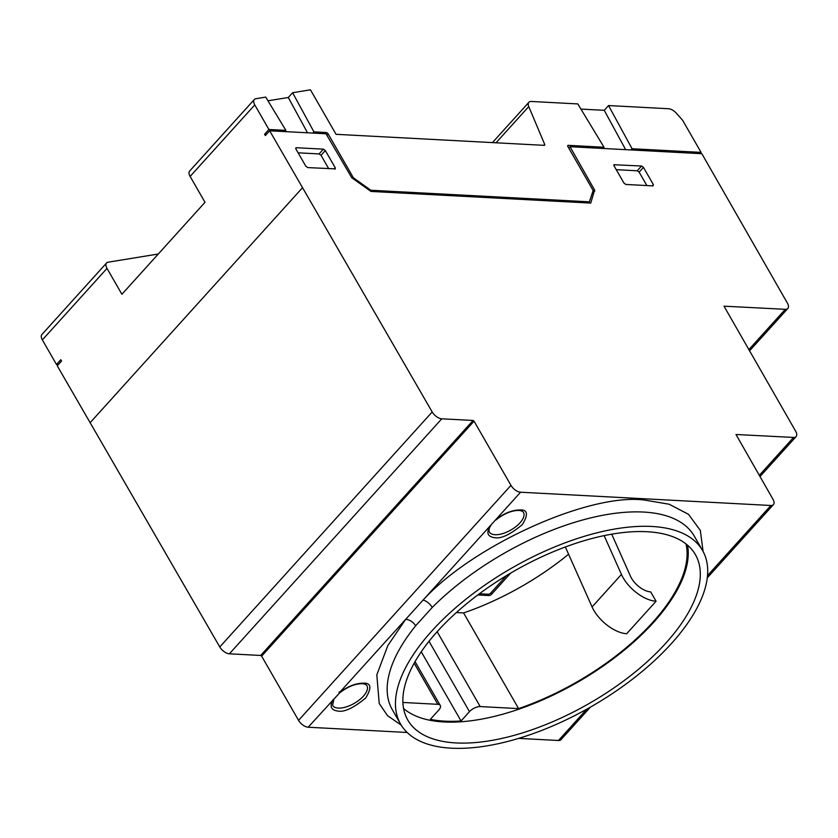 <?xml version="1.0" encoding="UTF-8"?>
<svg xmlns="http://www.w3.org/2000/svg" width="838" height="838" viewBox="0 0 838 838"><rect width="100%" height="100%" fill="white"/><g stroke="black" fill="none" stroke-linecap="round" stroke-linejoin="round"><path stroke-width="1.26" d="M264.599 134.248L265.353 135.557L269.658 130.791L432.188 411.971L219.776 646.967L57.246 365.797L61.551 361.031L60.797 359.722L56.492 364.488L42.361 339.903L107.013 268.38L121.898 294.274L205.006 202.314L190.121 176.43L254.773 104.907L268.904 129.481L264.599 134.248L266.442 134.342M586.768 709.189L558.475 740.499A8.506 4.368 42.1 0 0 561.01 739.64L590.381 707.146M558.475 740.499L518.68 738.383M407.142 732.475L308.175 727.227L339.537 692.953C347.571 686.762 355.134 683.661 362.246 683.672C364.719 683.934 366.279 684.583 366.908 685.631A19.787 9.082 -29.9 0 1 359.261 700.002A19.787 9.082 -29.9 0 1 338.363 708.1A19.787 9.082 -29.9 0 1 332.592 705.366L333.87 699.227L339.547 692.974M298.558 720.366L261.634 656.154L474.036 421.147L510.96 485.359L298.558 720.366A8.506 4.368 42.1 0 0 308.175 727.227M261.634 656.154L260.67 655.463L229.382 653.808L441.783 418.801L473.082 420.456L260.67 655.463M219.776 646.967A8.506 4.368 42.1 0 0 229.382 653.808M333.849 699.217L333.011 699.74C329.365 706.444 331.052 710.226 338.081 711.085C344.481 712.258 353.709 707.88 365.756 697.939C371.957 687.684 371.14 682.771 363.304 683.18C355.427 683.253 347.361 686.521 339.128 692.984L520.576 492.22L770.887 505.492A8.506 4.368 -137.9 0 0 773.422 504.644A8.506 4.368 -137.9 0 0 772.961 499.249L735.994 434.493L793.555 437.446L759.249 475.408M793.555 437.446A8.506 4.368 -137.9 0 0 796.1 436.598A8.506 4.368 -137.9 0 0 795.639 431.203L724.001 306.174L785.3 309.316L748.784 349.718M785.3 309.316A8.506 4.368 -137.9 0 0 787.846 308.468A8.506 4.368 -137.9 0 0 787.395 303.105L701.835 153.7L570.008 146.713L594.603 190.048L590.748 203.079L370.972 191.431L351.709 177.687L326.045 133.776L269.658 130.791M699.992 153.605L701.081 152.39L682.624 120.284L676.476 113.34A8.506 4.368 -137.9 0 0 668.504 108.731L608.545 105.557L604.24 110.323L625.661 149.667M254.773 104.907A8.506 4.368 -137.9 0 1 254.312 99.513A8.506 4.368 -137.9 0 1 255.894 98.706L265.74 97.103L285.873 130.382L268.904 129.481M254.312 99.513L189.66 171.036A8.506 4.368 42.1 0 0 190.121 176.43M543.747 145.32L544.658 144.314A1.697 0.869 42.1 0 1 544.637 145.173A1.697 0.869 42.1 0 1 544.124 145.341L336.038 134.31L310.448 89.813L292.598 92.725L288.293 97.491L267.971 100.801M107.013 268.38A8.506 4.368 -137.9 0 1 106.552 262.996A8.506 4.368 -137.9 0 1 108.133 262.189L158.288 254.008M106.552 262.996L41.9 334.519A8.506 4.368 42.1 0 0 42.361 339.903M58.346 364.582L56.492 364.488M613.825 165.275L614.453 164.583L614.034 165.83L623.954 183.082L625.871 184.454L652.97 185.889L653.389 184.643L643.458 167.391L641.541 166.018L613.95 164.74M334.833 169.025L335.242 167.778L325.322 150.526L323.395 149.154L296.306 147.718L295.898 148.965L305.807 166.217L307.735 167.59L335.336 168.867M295.688 148.41L295.804 147.886M441.783 418.801A8.506 4.368 -137.9 0 1 432.188 411.971M474.036 421.147L473.082 420.456M520.576 492.22A8.506 4.368 -137.9 0 1 510.96 485.359M401.182 725.09L387.523 715.652L379.226 703.511L376.817 674.852L387.826 645.564L405.665 619.355C409.677 619.67 413.008 621.806 415.669 625.766A174.147 79.872 150.1 0 0 392.32 709.723L400.616 724.137A174.147 79.872 -29.9 0 1 467.866 597.662A174.147 79.872 -29.9 0 1 651.786 526.463A174.147 79.872 -29.9 0 1 702.548 550.514A174.147 79.872 -29.9 0 1 635.298 676.989A174.147 79.872 -29.9 0 1 451.378 748.187A174.147 79.872 -29.9 0 1 400.616 724.137M339.128 692.984L339.306 691.748M701.081 152.39L632.062 148.735L608.545 105.557M544.658 144.314L528.757 106.573A8.506 4.368 -137.9 0 1 528.862 102.32A8.506 4.368 -137.9 0 1 531.407 101.471L577.801 103.922L604.02 147.247L568.332 145.351A1.697 0.869 42.1 0 0 567.818 145.519A1.697 0.869 42.1 0 0 567.913 146.598L592.843 189.964A1.697 0.869 -137.9 0 1 593.032 190.865L589.386 201.832L370.836 190.247L353.95 178.201A1.697 0.869 -137.9 0 1 353.07 177.247L328.14 133.891A1.697 0.869 42.1 0 0 326.212 132.519L313.925 131.87L292.598 92.725M298.098 152.809L319.089 153.92L321.017 155.292L328.726 168.71M568.772 148.085L570.008 146.713M592.56 192.311L594.603 190.048M591.963 194.091L594.791 190.97M616.244 169.674L637.236 170.784L639.153 172.157L646.873 185.565M284.784 131.597L285.873 130.382M489.937 526.128L495.499 519.969C503.764 513.38 511.892 510.038 519.885 509.944C527.689 509.525 528.506 514.417 522.336 524.619C510.352 534.508 501.166 538.876 494.797 537.703C487.685 536.812 486.071 532.947 489.937 526.128M703.092 551.477L700.317 530.391L688.49 514.312L669.112 504.214L644.621 500.087C589.533 492.681 472.862 545.349 423.085 600.092C426.584 601.014 429.643 603.444 432.272 607.403L415.669 625.766M630.962 149.939L632.062 148.735M604.24 110.323L580.923 109.087M288.293 97.491L307.525 132.802M312.825 133.085L313.925 131.87M370.239 190.907L370.836 190.247M588.37 202.953L589.386 201.832M602.92 148.462L604.02 147.247M647.041 531.721A165.893 76.09 -29.9 0 1 695.404 554.63A165.893 76.09 -29.9 0 1 631.328 675.103A165.893 76.09 -29.9 0 1 456.123 742.939A165.893 76.09 -29.9 0 1 407.771 720.02A165.893 76.09 -29.9 0 1 471.836 599.547A165.893 76.09 -29.9 0 1 647.041 531.721M403.57 708.487A165.893 76.09 150.1 0 0 444.067 721.968A165.893 76.09 150.1 0 0 609.017 661.894A165.893 76.09 150.1 0 0 687.537 545.192M429.014 641.29L469.479 711.661A8.495 3.897 -29.9 0 1 480.205 706.57L518.596 708.602A164.604 75.493 150.1 0 0 686.008 543.935M469.479 711.661L461.057 720.984A164.604 75.493 150.1 0 1 444.81 721.141A164.604 75.493 150.1 0 1 430.334 719.36L438.756 710.037A8.495 3.897 -29.9 0 0 440.285 705.491L415.051 661.622M402.889 702.464L437.813 704.318A8.495 3.897 -29.9 0 1 440.285 705.491M518.596 708.602L463.592 612.934A164.604 75.493 150.1 0 0 568.573 554.222M456.364 612.547L463.592 612.934M510.709 573.077L491.56 594.268A2.126 0.974 -29.9 0 1 488.868 595.535L477.807 594.949M421.252 651.765L461.057 720.984M604.135 535.618L621.44 574.439L592.078 606.922A29.141 14.958 -137.9 0 0 593.754 610.211A29.141 14.958 -137.9 0 0 626.698 633.717L656.06 601.234L650.686 591.89A17.011 8.736 42.1 0 1 631.454 578.157A17.011 8.736 42.1 0 1 630.48 576.251L611.719 534.173M592.078 606.922L565.346 546.973M479.399 593.765L488.114 594.226A2.126 0.974 150.1 0 0 490.806 592.948L506.498 575.591M656.06 601.234A29.141 14.958 -137.9 0 1 623.116 577.717A29.141 14.958 -137.9 0 1 621.44 574.439M302.434 187.796L90.033 422.802M770.887 505.492L707.523 575.591M335.242 167.778L334.153 168.993M319.089 153.92L323.395 149.154M321.017 155.292L325.322 150.526M637.236 170.784L641.541 166.018M639.153 172.157L643.458 167.391M652.289 185.858L653.389 184.643M702.548 550.514L694.262 536.1A174.147 79.872 150.1 0 0 643.5 512.049A174.147 79.872 150.1 0 0 432.272 607.403M325.123 133.734L326.212 132.519M328.14 133.891L326.904 135.264M352.295 178.106L353.07 177.247M353.353 178.861L353.95 178.201M568.332 145.351L567.703 146.042M496.023 142.795L528.757 106.573M495.949 519.948C503.973 513.61 511.609 510.436 518.837 510.426C521.278 510.677 522.818 511.327 523.457 512.374A19.683 9.029 -29.9 0 1 515.862 526.673A19.683 9.029 -29.9 0 1 495.069 534.717A19.683 9.029 -29.9 0 1 489.34 531.994C488.638 530.066 489.12 527.95 490.775 525.646M480.205 706.57L437.153 631.695M414.161 663.204L437.813 704.318M488.114 594.226L488.868 595.535M490.806 592.948L491.56 594.268M773.422 504.644L707.282 577.811M796.1 436.598L759.94 476.602M787.846 308.468L749.476 350.923M528.862 102.32L492.451 142.607"/></g></svg>
